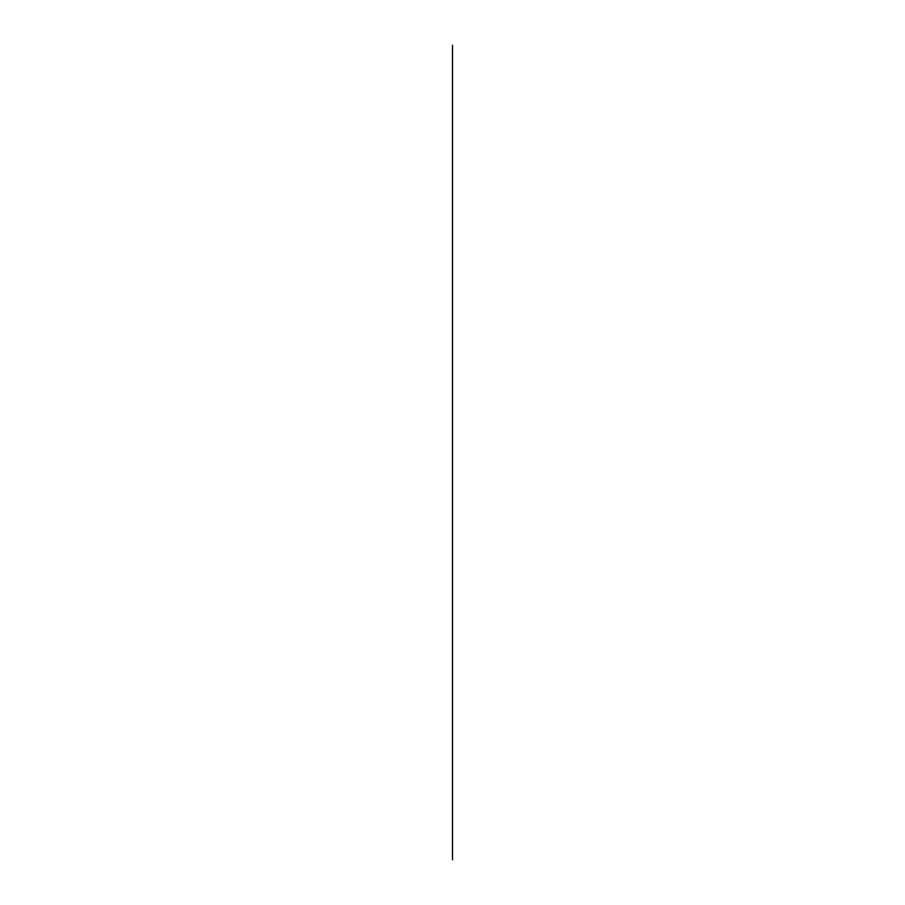 <?xml version="1.0" encoding="UTF-8"?>
<svg xmlns="http://www.w3.org/2000/svg" width="905" height="905" viewBox="0 0 905 905"><rect width="100%" height="100%" fill="white"/><g stroke="black" fill="none" stroke-linecap="round" stroke-linejoin="round"><path stroke-width="1.36" d="M452.5 45.25L452.5 859.75M452.5 450.294L452.5 739.159L452.5 450.294M452.5 389.207L452.5 572.48L452.5 389.207M452.5 661.928L452.5 238.66L452.5 661.928M452.5 251.364L452.5 649.236M452.5 568.815L452.5 374.104M452.5 302.157L452.5 598.443L452.5 302.157"/></g></svg>
